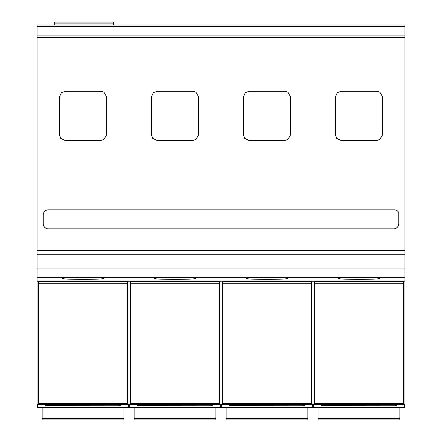<?xml version="1.0" encoding="UTF-8"?>
<svg xmlns="http://www.w3.org/2000/svg" width="442" height="442" viewBox="0 0 442 442"><rect width="100%" height="100%" fill="white"/><g stroke="black" fill="none" stroke-linecap="round" stroke-linejoin="round"><path stroke-width="0.66" d="M37.04 281.106L38.57 281.106L38.57 403.518L37.564 404.541L37.04 404.054L37.04 26.492L404.96 26.492L404.96 25.006L37.04 25.006L37.04 26.492L404.96 26.47L404.96 281.211L403.938 281.211L404.96 281.211M37.04 403.397L37.04 406.861L37.548 407.375L128.506 407.375L128.495 404.541L129.02 404.054L129.02 281.278L130.55 281.211M37.04 281.211L38.57 281.211M38.57 283.77L127.484 283.77L127.484 403.518L128.495 404.541L37.564 404.541L37.548 407.375M37.04 281.278L38.062 281.234M130.55 283.77L219.47 283.77L219.47 403.518L220.475 404.541L129.545 404.541L130.55 403.518L130.55 281.106L127.484 281.106L127.484 283.77M222.53 283.77L311.45 283.77L311.45 403.518L312.455 404.541L221.525 404.541L222.53 403.518L222.53 281.106L219.47 281.106L219.47 283.77M129.528 404.706L129.528 407.375L129.02 406.861L129.02 404.054L129.528 404.706L220.492 404.706L221 404.054L221.508 404.706L312.472 404.706L312.98 404.054L313.505 404.541L314.516 403.518L314.516 281.106L311.45 281.106L311.45 283.77M404.96 281.106L403.43 281.106L403.43 403.518L404.436 404.541L404.96 404.054L404.96 281.278M37.04 280.941L404.96 280.941M379.413 278.46C380.529 277.261 337.412 277.261 338.533 278.46C337.412 279.653 380.529 279.653 379.413 278.46M287.433 278.46C288.549 277.261 245.432 277.261 246.548 278.46C245.432 279.653 288.549 279.653 287.433 278.46M195.452 278.46C196.568 277.261 153.451 277.261 154.567 278.46C153.451 279.653 196.568 279.653 195.452 278.46M103.467 278.46C104.588 277.261 61.471 277.261 62.587 278.46C61.471 279.653 104.588 279.653 103.467 278.46M37.04 254.222L404.96 254.222M37.04 250.476L404.96 250.476M337.301 92.704L335.373 96.931L335.373 134.849L336.71 138.473L340.992 140.451L376.954 140.451L379.783 139.689L382.573 134.832L382.573 96.936L379.91 92.163L376.96 91.323L340.992 91.323L337.301 92.704M243.393 96.931L243.393 134.849L244.73 138.473L249.012 140.451L284.974 140.451L287.803 139.689L290.593 134.832L290.593 96.936L287.924 92.163L284.974 91.323L249.006 91.323L245.321 92.704L243.393 96.931M151.413 96.931L151.413 134.849L152.75 138.473L157.032 140.451L192.994 140.451L195.823 139.689L198.613 134.832L198.613 96.936L195.944 92.163L192.994 91.323L157.026 91.323L153.341 92.704L151.413 96.931M59.432 96.931L59.432 134.849L60.769 138.473L65.051 140.451L101.014 140.451L103.842 139.689L106.632 134.832L106.632 96.936L103.964 92.163L101.014 91.323L65.046 91.323L61.361 92.704L59.432 96.931M394.209 209.84L48.344 209.84A5.017 5.017 180 0 0 43.25 214.878L43.25 223.751A5.127 5.127 180 0 0 48.382 228.928L393.623 228.928A5.199 5.199 180 0 0 398.756 223.751L398.756 212.574A5.022 5.022 180 0 0 394.209 209.84M335.373 134.716L336.71 138.34L340.992 140.318L376.954 140.318L379.783 139.556L382.573 134.7L382.573 96.936M54.67 23.89L113.434 23.89L113.434 22.1L54.67 22.1L54.67 25.006M404.96 403.397L404.96 406.861L404.452 407.375L404.436 404.541L313.505 404.541L313.494 407.375L404.452 407.375M394.767 405.811L321.649 405.75L321.677 405.176L323.212 405.104L394.734 405.104L396.27 405.176L396.292 405.75L394.767 405.811L394.767 405.104M312.472 404.706L312.472 407.375L221.508 407.375L221.508 404.706M302.787 405.811L229.669 405.75L229.691 405.176L231.227 405.104L302.753 405.104L304.289 405.176L304.311 405.75L302.787 405.811L302.787 405.104M220.492 404.706L220.492 407.375L129.528 407.375M210.806 405.811L137.689 405.75L137.711 405.176L139.247 405.104L210.773 405.104L212.309 405.176L212.331 405.75L210.806 405.811L210.806 405.104M118.821 405.811L45.708 405.75L45.73 405.176L47.266 405.104L118.787 405.104L120.323 405.176L120.351 405.75L118.821 405.811L118.821 405.104M311.45 281.211L312.98 281.278L312.98 406.861L313.494 407.375M312.98 281.278L314.516 281.211M318.091 407.375L318.091 419.9L399.85 419.9L399.85 407.375M307.87 407.375L307.87 419.9L226.111 419.9L307.87 419.9M226.111 407.375L226.111 419.9M215.889 407.375L215.889 419.9L134.13 419.9L215.889 419.9M134.13 407.375L134.13 419.9M123.909 407.375L123.909 419.9L42.15 419.9L123.909 419.9M42.15 407.375L42.15 419.9M219.47 281.211L221 281.278L221 406.861L221.508 407.375M403.43 281.211L403.938 281.234M221 281.278L222.53 281.211M127.484 281.211L129.02 281.278M113.434 23.89L113.434 25.006M243.393 134.716L244.73 138.34L249.012 140.318L284.974 140.318L287.803 139.556L290.593 134.7L290.593 96.936M151.413 134.716L152.75 138.34L157.032 140.318L192.994 140.318L195.823 139.556L198.613 134.7L198.613 96.936M59.432 134.716L60.769 138.34L65.051 140.318L101.014 140.318L103.842 139.556L106.632 134.7M393.623 228.928L393.623 228.857A5.199 5.199 180 0 0 398.756 223.685L398.756 212.574M393.623 228.857L48.382 228.857A5.127 5.127 180 0 1 43.25 223.762M38.57 281.322L127.484 281.322M130.55 281.322L219.47 281.322M222.53 281.322L311.45 281.322M314.516 281.322L403.43 281.322M37.04 277.344L404.96 277.344M37.04 268.918L404.96 268.918M37.04 37.393L404.96 37.393M37.04 35.863L404.96 35.863M313.494 404.706L404.452 404.706M37.548 404.706L128.506 404.706M323.179 405.811L323.179 405.104M231.194 405.811L231.194 405.104M139.213 405.811L139.213 405.104M47.233 405.811L47.233 405.104M314.516 403.518L403.43 403.518M222.53 403.518L311.45 403.518M130.55 403.518L219.47 403.518M38.57 403.518L127.484 403.518M318.091 418.37L399.85 418.37M226.111 418.37L307.87 418.37M134.13 418.37L215.889 418.37M42.15 418.37L123.909 418.37M314.516 283.77L403.43 283.77M312.98 406.861L312.472 407.375M318.091 419.9L399.85 419.9M221 406.861L220.492 407.375M129.02 406.861L128.506 407.375"/></g></svg>

